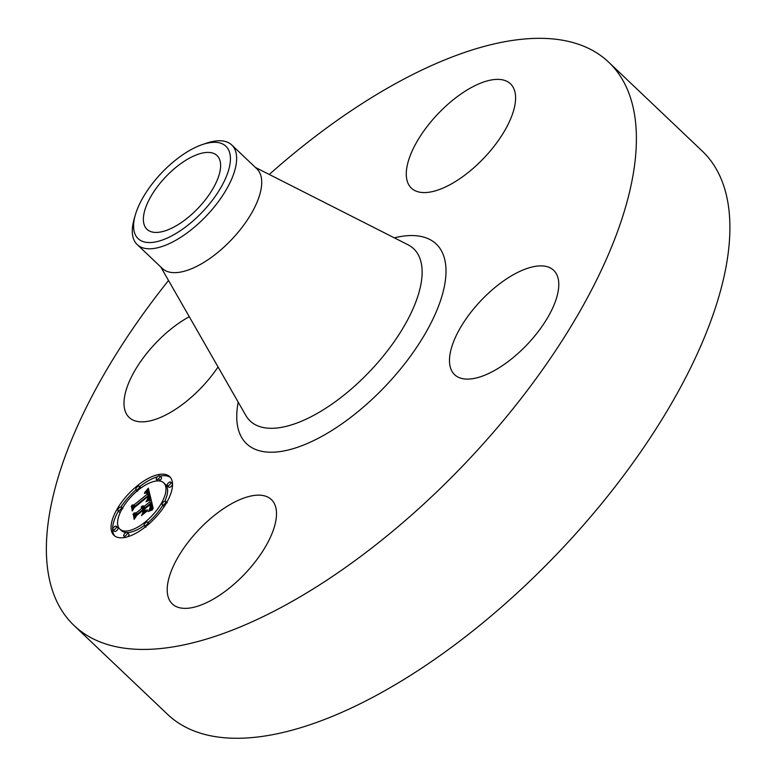 <?xml version="1.0" encoding="UTF-8"?>
<svg xmlns="http://www.w3.org/2000/svg" width="777" height="777" viewBox="0 0 777 777"><rect width="100%" height="100%" fill="white"/><g stroke="black" fill="none" stroke-linecap="round" stroke-linejoin="round"><path stroke-width="1.17" d="M218.046 366.948A71.94 31.876 133.5 0 1 201.806 387.15A71.94 31.876 133.5 0 1 129.099 417.395A71.94 31.876 133.5 0 1 155.497 343.337A71.94 31.876 133.5 0 1 189.277 316.715M702.262 151.097A388.315 172.047 133.5 0 1 702.379 151.204A388.315 172.047 133.5 0 1 559.751 551.097A388.315 172.047 133.5 0 1 167.55 714.335A388.315 172.047 133.5 0 1 167.434 714.228A388.315 172.047 133.5 0 1 167.317 714.121M269.26 174.466A388.315 172.047 133.5 0 1 608.75 62.247A388.315 172.047 133.5 0 1 608.867 62.354A388.315 172.047 133.5 0 1 466.249 462.247A388.315 172.047 133.5 0 1 74.038 625.485A388.315 172.047 133.5 0 1 73.922 625.378A388.315 172.047 133.5 0 1 168.531 280.487M146.989 229.302A50.845 22.533 133.5 0 1 146.979 229.293A50.845 22.533 133.5 0 1 165.656 176.923A50.845 22.533 133.5 0 1 217.016 155.546A50.845 22.533 133.5 0 1 217.026 155.565A50.845 22.533 133.5 0 1 198.349 207.925A50.845 22.533 133.5 0 1 146.989 229.302M175.553 233.722A63.724 28.234 -46.5 0 0 228.496 170.542A63.724 28.234 -46.5 0 0 202.399 144.561A63.724 28.234 -46.5 0 0 188.452 151.126A63.724 28.234 -46.5 0 0 135.247 215.239A63.724 28.234 -46.5 0 0 175.553 233.722M202.399 144.561L206.449 143.191A68.667 30.429 133.5 0 1 231.75 144.969A68.667 30.429 -46.5 0 1 231.769 144.988L256.866 168.832A68.667 30.429 133.5 0 1 231.653 239.549A68.667 30.429 133.5 0 1 162.286 268.424A68.667 30.429 133.5 0 1 162.267 268.405A68.667 30.429 133.5 0 1 162.247 268.386L137.17 244.551A68.667 30.429 -46.5 0 0 137.189 244.57A68.667 30.429 -46.5 0 1 134.081 219.357L135.247 215.239M137.189 244.57A68.667 30.429 133.5 0 0 177.525 239.277A68.667 30.429 -46.5 0 0 226.515 189.267A68.667 30.429 -46.5 0 0 231.769 144.988M134.722 217.23A68.667 30.429 -46.5 0 0 134.081 219.357M271.387 499.582A71.94 31.876 133.5 0 1 271.406 499.601A71.94 31.876 133.5 0 1 244.988 573.688A71.94 31.876 133.5 0 1 172.319 603.933A71.94 31.876 133.5 0 1 172.3 603.914A71.94 31.876 133.5 0 1 198.727 529.827A71.94 31.876 133.5 0 1 271.387 499.582M480.982 300.582A71.94 31.876 133.5 0 1 553.69 270.338A71.94 31.876 133.5 0 1 527.292 344.405A71.94 31.876 133.5 0 1 454.584 374.65A71.94 31.876 133.5 0 1 480.982 300.582M411.402 188.151A71.94 31.876 133.5 0 1 411.383 188.131A71.94 31.876 133.5 0 1 437.801 114.044A71.94 31.876 133.5 0 1 510.47 83.809A71.94 31.876 133.5 0 1 510.489 83.829A71.94 31.876 133.5 0 1 484.061 157.916A71.94 31.876 133.5 0 1 411.402 188.151M137.14 485.897A40.462 17.929 133.5 0 1 169.668 476.641A40.462 17.929 133.5 0 1 146.445 526.068A40.462 17.929 133.5 0 1 113.918 535.314A40.462 17.929 133.5 0 1 137.14 485.897M170.406 477.457A40.462 17.929 -46.5 0 0 159.975 476.107M157.469 476.738A40.462 17.929 -46.5 0 0 139.714 486.625M137.539 491.317L135.946 489.801A2.457 1.088 133.5 0 1 137.354 486.81A2.457 1.088 133.5 0 1 139.326 486.247A2.457 1.088 133.5 0 1 137.917 489.238A2.457 1.088 133.5 0 1 135.946 489.801A40.462 17.929 -46.5 0 0 120.94 506.963M118.395 511.101A40.462 17.929 -46.5 0 0 114.763 536.023M119.833 529.098A31.886 14.122 133.5 0 1 138.121 490.151A31.886 14.122 133.5 0 1 163.753 482.867A31.886 14.122 133.5 0 1 145.454 521.804A31.886 14.122 133.5 0 1 119.833 529.098L121.426 530.613A31.886 14.122 -46.5 0 0 126.088 532.527M127.273 532.575A31.886 14.122 -46.5 0 0 144.143 525.543M148.018 522.523A31.886 14.122 -46.5 0 0 162.714 505.283M164.86 501.194A31.886 14.122 -46.5 0 0 165.346 484.382L163.753 482.867M167.278 485.683L168.871 487.198A2.457 1.088 -46.5 0 0 170.843 486.645A2.457 1.088 -46.5 0 0 172.251 483.644L170.658 482.128A2.457 1.088 133.5 0 1 169.25 485.13A2.457 1.088 133.5 0 1 167.278 485.683A2.457 1.088 133.5 0 1 168.687 482.692A2.457 1.088 133.5 0 1 170.658 482.128M149.252 523.688A2.457 1.088 -46.5 0 0 149.233 523.679L147.64 522.163A2.457 1.088 133.5 0 1 146.231 525.155A2.457 1.088 133.5 0 1 144.26 525.718A2.457 1.088 133.5 0 1 145.668 522.717A2.457 1.088 133.5 0 1 147.64 522.163M162.257 504.846A2.457 1.088 133.5 0 1 163.665 501.855A2.457 1.088 133.5 0 1 165.637 501.291A2.457 1.088 133.5 0 1 164.229 504.292A2.457 1.088 133.5 0 1 162.257 504.846L163.85 506.361A2.457 1.088 -46.5 0 0 164.238 506.517M112.927 529.836L114.52 531.342A2.457 1.088 -46.5 0 0 116.492 530.788A2.457 1.088 -46.5 0 0 117.9 527.787L116.307 526.272A2.457 1.088 133.5 0 1 114.899 529.273A2.457 1.088 133.5 0 1 112.927 529.836A2.457 1.088 133.5 0 1 114.336 526.835A2.457 1.088 133.5 0 1 116.307 526.272M127.71 536.742A2.457 1.088 -46.5 0 0 128.797 534.022L127.205 532.507A2.457 1.088 133.5 0 1 125.796 535.508A2.457 1.088 133.5 0 1 123.825 536.062A2.457 1.088 133.5 0 1 125.233 533.071A2.457 1.088 133.5 0 1 127.205 532.507M141.035 487.927A2.457 1.088 -46.5 0 0 140.919 487.762L139.326 486.247M159.091 480.944A2.457 1.088 -46.5 0 0 159.945 480.409A2.457 1.088 -46.5 0 0 161.354 477.408L159.761 475.903A2.457 1.088 133.5 0 1 158.353 478.894A2.457 1.088 133.5 0 1 156.381 479.458A2.457 1.088 133.5 0 1 157.789 476.456A2.457 1.088 133.5 0 1 159.761 475.903M117.949 510.674A2.457 1.088 133.5 0 1 119.347 507.672A2.457 1.088 133.5 0 1 121.319 507.109A2.457 1.088 133.5 0 1 119.911 510.11A2.457 1.088 133.5 0 1 117.949 510.674L119.541 512.189A2.457 1.088 -46.5 0 0 120.318 512.286M150.884 498.601L146.571 500.602L148.757 497.688L148.679 495.221L134.256 506.808L133.052 509.022L132.119 505.011L133.955 504.972L147.174 494.24L146.552 492.812L144.464 493.395L146.591 492.385L147.504 493.861L148.174 493.434L147.135 491.443L144.493 492.812L148.32 488.189L150.884 498.601M150.175 499.834L146.008 501.709L150.175 499.834M147.562 499.174L147.737 496.697L134.382 507.546L132.207 510.965L131.478 505.992L132.449 510.198L134.217 507.371L148.057 496.124L148.271 497.853L147.562 499.174M151.078 499.407L153.186 508.517L148.863 510.314L151.068 506.857L150.651 503.243L144.435 508.294L144.561 508.828L150.048 504.37L150.524 506.798L149.534 509.129L150.194 507.216L149.738 504.885L144.609 509.052L144.92 510.372L147.484 509.955L141.919 514.481L143.784 511.208L143.318 509.197L136.626 514.636L135.159 517.161L134.159 512.859L136.218 512.888L141.929 508.245L141.123 507.294L142.288 507.954L142.91 507.449L141.735 506.332L143.221 505.885L144.027 506.536L149.631 501.981L151.078 499.407M152.525 509.848L148.096 511.567L152.253 509.586M147.174 510.975L141.433 515.637L147.174 510.975M142.793 512.665L142.376 510.858L136.694 515.481L134.149 519.376L133.285 513.782L134.402 518.599L136.48 515.394L142.686 510.353L142.793 512.665M151.787 502.496L151.059 503.632M149.631 501.981L151.233 503.496M144.959 507.42L143.648 507.682M142.677 506.759L144.503 508.964L143.881 509.469L142.288 507.954M143.162 508.78L141.123 507.294M136.937 514.384L135.752 514.374L136.043 515.637M143.318 509.197L145.173 511.839M150.651 503.243L152.243 504.759L152.564 508.702M144.027 506.536L145.212 507.663M143.434 505.924L143.978 506.439M143.221 505.885L144.813 507.391M142.978 505.885L144.571 507.4M142.706 505.924L144.299 507.439M142.414 506.021L144.007 507.536M142.094 506.157L143.687 507.672M142.764 506.876L144.357 508.391M142.832 507.012L144.425 508.517M142.881 507.158L144.473 508.673M142.9 507.303L144.493 508.818M142.91 507.449L144.503 508.964M141.637 507.274L142.269 507.867M141.482 507.255L143.075 508.77M141.307 507.264L142.9 508.78M141.841 508.003L143.201 509.294M141.89 508.119L143.162 509.323M141.929 508.245L143.114 509.372M136.218 512.888L137.403 514.005M134.159 512.859L135.752 514.374M143.784 511.208L144.775 512.16M144.92 510.372L145.862 511.276M149.738 504.885L150.359 505.477M149.815 505.079L150.398 505.642M149.874 505.273L150.437 505.798M149.932 505.448L150.466 505.953M149.98 505.613L150.495 506.099M150.019 505.769L150.505 506.225M150.719 503.583L152.311 505.099M150.903 504.438L152.496 505.953M151.029 504.933L152.622 506.449M151.088 505.196L152.68 506.711M151.126 505.458L152.719 506.973M151.146 505.71L152.748 507.226M151.165 505.953L152.758 507.468M151.165 506.186L152.758 507.702M151.146 506.419L152.739 507.935M151.117 506.643L152.71 508.158M151.068 506.857L152.661 508.372M151.01 507.07L152.603 508.585M150.942 507.274L152.467 508.731M150.845 507.488L152.234 508.799M150.728 507.711L151.962 508.886M150.583 507.964L151.67 508.993M150.417 508.236L151.34 509.12M150.223 508.537L150.991 509.265M150 508.848L150.621 509.43M148.98 490.87L148.018 492.026M147.659 491.686L149.446 493.453L149.767 494.949L149.097 495.376L147.504 493.861M134.635 506.507L133.712 506.526L133.926 507.42M148.679 495.221L150.282 496.736L150.495 498.766M147.902 488.714L148.611 489.384M147.494 489.219L148.902 490.549M147.096 489.704L148.689 491.219M146.698 490.18L148.29 491.695M146.309 490.637L147.164 491.452M145.93 491.083L146.455 491.579M147.756 491.802L149.349 493.317M147.853 491.938L149.446 493.453M147.931 492.113L149.524 493.628M147.999 492.297L149.592 493.813M148.057 492.511L149.65 494.026M148.096 492.676L149.689 494.191M148.125 492.851L149.718 494.366M148.145 493.036L149.738 494.551M148.164 493.23L149.757 494.745M148.174 493.434L149.767 494.949M146.717 492.404L147.261 492.919M146.591 492.385L147.319 493.084M146.299 492.414L147.426 493.482M146.882 493.152L147.465 493.706M146.95 493.278L147.484 493.793M146.999 493.434L148.592 494.949M147.047 493.609L148.64 495.124M147.174 494.24L148.426 495.425M133.955 504.972L135.14 506.099M132.119 505.011L133.712 506.526M148.737 495.357L150.33 496.872M148.786 495.503L150.388 497.018M148.834 495.658L150.427 497.173M148.883 495.813L150.476 497.319M148.922 495.969L150.515 497.484M148.961 496.153L150.553 497.668M148.98 496.348L150.573 497.863M148.99 496.542L150.583 498.057M148.99 496.736L150.583 498.251M148.97 496.921L150.563 498.436M148.931 497.115L150.534 498.63M148.893 497.309L150.447 498.785M148.825 497.494L150.262 498.863M148.757 497.688L150.068 498.941M148.669 497.872L149.874 499.019M148.562 498.067L149.65 499.106M148.436 498.271L149.417 499.203M148.29 498.494L149.155 499.31M148.125 498.717L148.873 499.426M147.951 498.951L148.572 499.553M147.747 499.203L148.261 499.698M131.167 506.478L131.711 507.002M147.737 496.697L148.29 497.222M147.785 496.814L148.29 497.29M132.974 514.296L133.518 514.811M142.376 510.858L142.929 511.383M255.419 167.453L407.993 244.765A118.745 52.613 133.5 0 1 413.685 248.747A118.745 52.613 133.5 0 1 370.134 371.027A118.745 52.613 133.5 0 1 250.165 420.988A118.745 52.613 133.5 0 1 245.823 415.442L160.81 267.016M394.318 237.84A137.714 61.014 133.5 0 1 436.208 243.997A137.714 61.014 133.5 0 1 385.713 385.81A137.714 61.014 133.5 0 1 246.581 443.735A137.714 61.014 133.5 0 1 238.209 402.146M146.231 525.155L146.843 525.738M164.229 504.292L165.122 505.137M137.917 489.238L138.529 489.831M158.353 478.894L159.945 480.409M608.867 62.354L702.379 151.204M73.922 625.378L167.434 714.228M144.26 525.718L145.853 527.233M165.637 501.291L167.23 502.806M123.825 536.062L125.418 537.577M156.381 479.458L157.974 480.973M121.319 507.109L122.912 508.624"/></g></svg>
